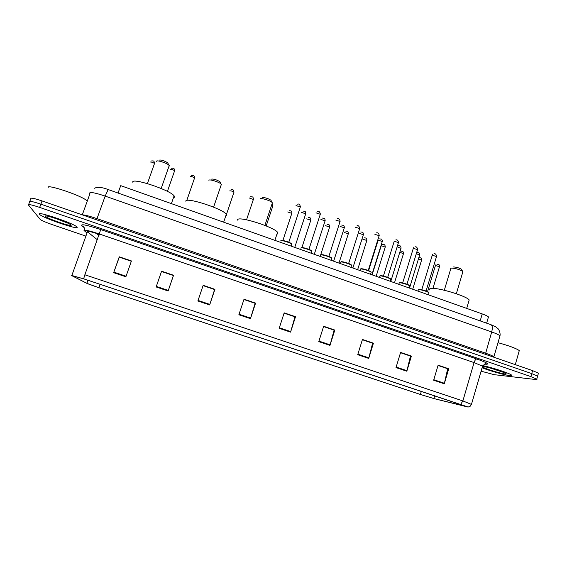 <?xml version="1.0" encoding="UTF-8"?>
<svg xmlns="http://www.w3.org/2000/svg" width="567" height="567" viewBox="0 0 567 567"><rect width="100%" height="100%" fill="white"/><g stroke="black" fill="none" stroke-linecap="round" stroke-linejoin="round"><path stroke-width="0.85" d="M97.432 233.349L99.19 234.823M118.056 193.042L120.707 185.643L482.226 313.912C485.6 315.124 487.677 316.131 488.463 316.925L488.251 317.648M538.31 373.639L538.444 373.157L532.576 370.62L42.057 200.938C34.381 198.379 30.632 197.6 30.824 198.606L29.796 201.377M481.092 371.194L494.24 374.681L535.532 379.5C536.857 379.649 537.268 379.514 536.772 379.103L530.889 376.608L39.662 207.409L40.859 204.17C33.177 201.618 29.434 200.824 29.64 201.795C29.434 200.824 33.177 201.618 40.859 204.17L531.733 373.61L40.859 204.17L42.057 200.938M538.444 373.157L537.608 376.127L531.733 373.61L537.608 376.127L537.481 376.594M39.378 214.241L39.881 214.695C44.779 218.72 79.408 230.315 77.077 227.169L76.51 226.602C71.966 222.661 35.693 210.577 39.378 214.241L39.881 214.695C44.779 218.72 79.408 230.315 77.077 227.169L76.51 226.602C71.966 222.661 35.693 210.577 39.378 214.241M482.085 367.777C489.782 370.846 504.885 375.12 509.896 375.63C511.689 375.829 512.235 375.637 511.533 375.056C509.669 373.299 492.085 367.515 482.815 365.623C492.085 367.515 509.669 373.299 511.533 375.056C512.235 375.637 511.689 375.829 509.896 375.63C504.885 375.12 489.782 370.846 482.085 367.777M71.435 275.378L83.675 278.844L467.527 406.808L433.883 398.558L420.402 394.469L98.927 287.745L420.31 394.448L434.116 398.644L468.108 407.078L83.654 278.822L71.492 275.498L87.474 283.656L98.941 287.767L86.857 283.344L71.435 275.378M438.043 365.46L447.682 368.734L444.287 383.809L448.731 368.777L438.128 365.169L433.649 380.237L444.287 383.809M438.05 365.417L448.731 368.777M400.522 352.709L410.451 356.083L406.822 371.222L411.394 356.083L400.607 352.419L396 367.579L406.822 371.222M400.536 352.667L411.394 356.083M362.37 339.746L372.604 343.226L368.72 358.415L373.426 343.184L362.455 339.456L357.72 354.715L368.72 358.415M362.384 339.704L373.426 343.184M323.566 326.564L334.112 330.143L329.973 345.388L334.813 330.058L323.658 326.266L318.782 341.625L329.973 345.388M323.58 326.521L334.813 330.058M125.874 276.781L131.445 260.948L119.276 256.808L113.655 272.677L125.874 276.781M131.338 261.245L119.29 257.156L113.655 272.677M119.311 257.163L119.276 256.808M161.496 271.494L173.382 275.534L168.137 290.984L173.552 275.257L161.595 271.196L156.138 286.952L168.137 290.984M161.51 271.451L173.552 275.257M203.071 285.619L214.609 289.546L209.655 304.947L214.921 289.319L203.177 285.321L197.869 300.978L209.655 304.947M203.092 285.577L214.921 289.319M243.938 299.504L255.129 303.31L250.458 318.661L255.575 303.132L244.03 299.206L238.87 314.763L250.458 318.661M243.952 299.461L255.575 303.132M284.088 313.147L294.96 316.84L290.559 332.134L295.535 316.712L284.187 312.856L279.17 328.307L290.559 332.134M284.102 313.104L295.535 316.712M39.662 207.409C31.972 204.857 28.237 204.049 28.449 204.992L40.363 219.599C42.312 220.861 46.317 222.555 52.377 224.667L85.638 236.035M119.325 257.113L131.353 261.203M87.233 201.214L86.758 200.661C82.328 195.821 44.708 183.184 48.28 187.755M45.466 216.325L45.509 216.381C47.16 218.656 72.852 227.417 71.073 225.113L70.202 224.404C65.609 221.343 43.198 214.028 45.466 216.325M55.247 218.309L67.537 223.022M65.283 222.037L60.485 220.138M168.073 163.558L167.712 162.779C163.913 160.567 161.035 159.688 159.079 160.142M169.377 166.003L168.775 165.032C166.273 162.793 156.4 159.766 156.535 161.283M173.403 197.833L174.629 197.132L174.104 195.828C169.93 189.917 131.487 177.244 132.749 182.205M220.223 182.404L219.868 181.667C216.325 179.619 213.497 178.775 211.385 179.129M221.137 185.048L221.484 184.835L220.932 183.878C218.593 181.787 209.188 178.974 208.904 180.271L208.883 180.341M225.687 216.183L226.722 215.701L226.346 214.227C222.484 208.67 186.054 196.891 185.77 201.101L185.749 201.165M271.253 200.846L270.913 200.158C267.596 198.259 264.81 197.436 262.556 197.706M272.181 203.447L271.983 202.334C269.8 200.378 260.799 197.741 260.14 198.847L260.055 199.038M276.93 234.157L277.688 233.859L277.547 232.272C273.981 227.062 239.309 216.048 237.623 219.585L237.445 220.116M461.694 269.694L461.418 269.205C458.781 267.752 456.095 267.007 453.352 266.972L453.019 267.149M462.764 272.146L462.594 271.288C458.859 269.233 455.046 268.177 451.162 268.113L450.666 268.453M468.753 301.41L469.185 299.964C466.641 295.967 436.916 287.072 430.899 288.468C429.495 288.688 429.141 289.22 429.836 290.063M519.032 351.483L519.287 350.597C516.225 348.386 509.131 345.75 498.003 342.688M483.169 366.615L482.623 366.906C483.155 368.139 500.179 373.504 504.921 373.922C506.288 374.071 506.558 373.873 505.721 373.341C503.255 371.654 487.648 366.913 483.708 366.651M490.498 368.089L503.453 372.342M503.822 372.427L493.042 368.791M480.185 320.894L482.226 313.912M499.74 336.656L499.988 335.799C498.932 334.828 496.16 333.545 491.695 331.957L105.164 196.097C95.213 192.766 90.011 191.788 89.551 193.156L89.947 193.73L82.286 214.843C84.844 214.914 89.77 216.183 97.042 218.649L485.536 353.149C490.03 354.722 492.829 355.934 493.921 356.799L494.169 357.338M96.588 219.798L105.164 196.097L108.184 189.555M532.576 370.62L530.889 376.608M94.576 188.251C97.326 186.72 101.854 187.153 108.155 189.548L491.036 324.728C492.468 325.649 492.688 328.059 491.695 331.957L485.38 354.297M493.758 357.196L499.988 335.799C500.718 332.631 498.074 328.265 498.308 328.98L495.643 326.769L490.894 324.678M98.438 234.192L97.411 234.447M99.36 234.355C91.599 231.79 87.559 230.868 87.24 231.584L97.404 239.806M84.15 227.594L81.903 225.772C80.351 223.674 86.631 224.936 100.735 229.564L476.769 358.996C475.72 359.145 474.82 360.343 474.069 362.589L99.473 234.036C89.558 230.748 84.405 229.564 84.015 230.478L86.801 232.803M476.769 358.996C486.819 362.596 489.853 364.347 485.869 364.241L484.629 364.092M482.382 366.75L482.552 366.154L474.069 362.589L462.878 400.926L471.453 404.413M99.005 235.34L94.88 232.534M460.709 404.299L462.878 400.926L84.859 274.775L83.654 278.822M71.917 275.279L87.871 230.599M28.598 204.588L29.64 201.795M84.859 274.775L100.735 229.564M81.903 225.772C84.192 226.779 85.036 228.494 84.419 230.911M420.402 394.469L421.373 391.223M433.883 398.558L434.74 395.667M465.713 406.624L465.861 406.114M86.758 283.294L87.85 280.233M98.927 287.745L100.146 284.322M290.722 331.603L279.347 327.776M250.628 318.115L239.054 314.224M209.833 304.401L198.053 300.439M168.321 290.439L156.322 286.406M126.065 276.228L113.854 272.125M330.129 344.849L318.952 341.093M368.869 357.883L357.883 354.184M406.964 370.69L396.163 367.055M444.422 383.285L433.798 379.713M291.551 244.689L291.714 244.2C290.722 242.846 281.593 239.961 280.785 240.741L280.708 240.982M300.319 207.033L296.017 205.545M281.275 240.5C282.21 239.664 292.48 243.215 291.573 244.058M311.68 251.805L311.829 251.323C310.872 250.012 301.906 247.191 300.964 247.907L300.871 248.197M320.284 214.276L315.989 212.838M301.446 247.666C302.523 246.9 312.594 250.352 311.687 251.181M331.631 258.864L331.78 258.389C330.852 257.113 322.035 254.356 320.965 255.008L320.858 255.348M340.072 221.47L335.792 220.067M321.446 254.774C322.658 254.066 332.531 257.439 331.631 258.247M351.412 265.859L351.561 265.399C350.661 264.158 341.993 261.465 340.802 262.053L340.682 262.429M359.691 228.593L355.417 227.239M341.27 261.819C342.617 261.174 352.305 264.463 351.398 265.25M371.031 272.791L371.172 272.344C370.308 271.139 361.767 268.503 360.456 269.034L360.328 269.453M379.146 235.659L374.886 234.348M360.924 268.801C362.398 268.219 371.909 271.423 371.009 272.188M390.486 279.673L390.62 279.24C389.784 278.064 381.378 275.484 379.954 275.959L379.465 277.454M398.431 242.662L394.256 241.152L383.405 276.058M380.414 275.725C382.002 275.208 391.358 278.333 390.45 279.077M409.778 286.491L409.906 286.073C409.098 284.932 400.812 282.401 399.274 282.827L398.757 284.294M417.56 249.608L413.293 248.353L402.676 282.926M399.735 282.586C401.436 282.125 410.636 285.187 409.728 285.91M428.907 293.259L429.028 292.848C428.255 291.743 420.076 289.255 418.439 289.631L417.872 291.077M436.526 256.497L432.252 255.256L421.784 289.73M418.893 289.39C420.707 288.986 429.758 291.984 428.843 292.678M305.705 213.809L301.516 212.384M325.089 220.832L320.908 219.443M344.304 227.792L340.136 226.446M363.369 234.695L359.209 233.391M382.271 241.542L378.189 240.061L368.621 270.608M401.018 248.332L397.141 246.843M419.608 255.065L416.327 253.633M154.543 163.657L154.507 163.494C152.828 162.375 151.382 161.886 150.17 162.042M174.544 171L174.622 170.759C172.992 169.675 171.56 169.2 170.327 169.335M194.495 178.208L194.573 177.974C192.993 176.918 191.568 176.443 190.306 176.564M233.902 192.447L233.98 192.213C232.484 191.214 231.081 190.76 229.777 190.852L229.755 190.902M253.364 199.478L249.239 197.975M272.67 206.445L271.692 205.573M291.814 213.362L287.71 211.945M310.801 220.223L306.712 218.848M329.633 227.027L325.557 225.687M348.315 233.774L344.254 232.477M366.842 240.465L362.795 239.21M385.227 247.106L381.251 245.681L372.129 274.846M403.463 253.697L399.806 252.251M421.55 260.232L418.453 258.864M439.496 266.717L435.435 265.533L427.539 291.615M486.642 323.176L488.463 316.925M485.288 364.099L486.202 363.922C485.784 363.27 484.572 364.014 482.552 366.154L471.531 404.122L470.249 406.206L468.108 407.078M536.772 379.103L537.608 376.127M86.857 283.344L87.956 280.268M46.381 215.984L45.509 216.381M167.712 162.779L168.775 165.032M169.25 165.507L161.177 188.492M174.104 195.828L171.383 203.624M219.868 181.667L220.932 183.878M221.385 184.332L213.589 207.139M226.346 214.227L223.653 222.172M270.913 200.158L271.983 202.334M272.408 202.759L264.881 225.404M277.547 232.272L274.882 240.344M461.418 269.205L462.594 271.288M462.92 271.607L456.329 293.734M469.185 299.964L466.691 308.398M450.765 268.723L444.308 290.233M519.287 350.597L515.283 364.638M281.119 240.479C281.601 239.898 288.723 241.861 290.12 242.839L291.714 244.2L291.091 246.099M297.526 204.163C298.901 203.61 299.858 204.481 300.404 206.778L288.787 242.237M301.297 247.644C301.212 246.985 309.121 249.076 310.355 250.04L311.829 251.323L311.212 253.236M317.534 211.434C318.838 210.889 319.781 211.753 320.362 214.035L308.909 249.388M321.305 254.753C321.276 254.136 329.002 256.142 330.306 257.113L331.78 258.389L331.163 260.317M337.365 218.635C338.619 218.104 339.548 218.961 340.143 221.222L328.86 256.468M341.143 261.798C341.214 261.153 349.612 263.492 350.314 264.25L351.561 265.399L350.945 267.333M357.026 225.786C358.231 225.255 359.138 226.113 359.762 228.359L348.634 263.492M360.803 268.779C361.959 268.524 364.687 269.19 369.004 270.771C370.676 271.543 371.399 272.068 371.172 272.344L370.563 274.293M376.516 232.867C377.948 232.498 378.848 233.349 379.217 235.425L368.245 270.459M380.301 275.704C381.563 275.477 384.348 276.172 388.657 277.766L390.62 279.24L390.018 281.197M395.837 239.898C397.226 239.529 398.112 240.373 398.502 242.442L387.686 277.369M413.364 248.133L413.584 247.708M399.629 282.564C400.422 282.153 407.219 284.046 408.545 284.896L409.906 286.073L409.303 288.036M414.987 246.865C416.334 246.496 417.213 247.34 417.624 249.395L406.964 284.216M418.262 289.666L418.644 289.397M432.316 255.051L432.699 254.413M418.786 289.376C421.501 289.531 424.456 290.297 427.66 291.679L429.028 292.848L428.432 294.826M433.975 253.775C435.286 253.399 436.158 254.236 436.59 256.291L426.079 291.006M294.748 247.396L305.783 213.582C305.358 210.244 304.55 211.526 303.005 211.03M314.274 254.321L325.16 220.606C324.742 217.267 323.899 218.586 322.432 218.068M333.644 261.196L344.375 227.573C343.978 224.248 343.078 225.581 341.688 225.049M352.844 268.007L363.433 234.476C363.029 231.152 362.079 232.513 360.789 231.967M371.888 274.761L382.335 241.329C381.931 238.012 380.967 239.402 379.72 238.835M390.776 281.466L401.082 248.126C400.692 244.824 399.657 246.206 398.495 245.646M409.509 288.114L419.672 254.867C419.275 251.571 418.184 252.96 417.114 252.4M147.399 183.573L154.507 163.494C154.146 160.092 153.012 161.028 151.183 160.971M167.407 191.384L174.622 170.759C174.303 167.343 172.992 168.371 171.418 168.229M186.777 200.477L194.573 177.974C194.29 174.544 192.886 175.657 191.469 175.437M226.467 214.369L233.98 192.213C233.491 188.946 233.058 190.101 231.045 189.69M246.539 219.812L253.442 199.251C252.974 195.976 252.407 197.167 250.579 196.728M266.199 225.928L272.741 206.225L272.125 204.276M282.898 240.493L291.885 213.149C291.452 209.882 290.743 211.137 289.142 210.648M301.906 247.559L310.865 220.01C310.44 216.736 309.681 218.033 308.179 217.522M320.178 256.419L329.696 226.814C329.292 223.561 328.463 224.865 327.06 224.341M338.981 263.088L348.379 233.569C347.975 230.315 347.11 231.648 345.778 231.109M357.635 269.708L366.906 240.266C366.516 237.027 365.602 238.374 364.34 237.821M376.141 276.271L385.284 246.914C384.894 243.668 383.93 245.043 382.753 244.476M394.49 282.784L403.52 253.506C403.116 250.267 402.166 251.663 401.018 251.082M412.698 289.241L421.607 260.047C421.217 256.823 420.197 258.212 419.126 257.638M432.954 288.39L439.553 266.54C439.156 263.315 438.078 264.711 437.093 264.137M435.484 265.356L435.988 264.612"/></g></svg>
